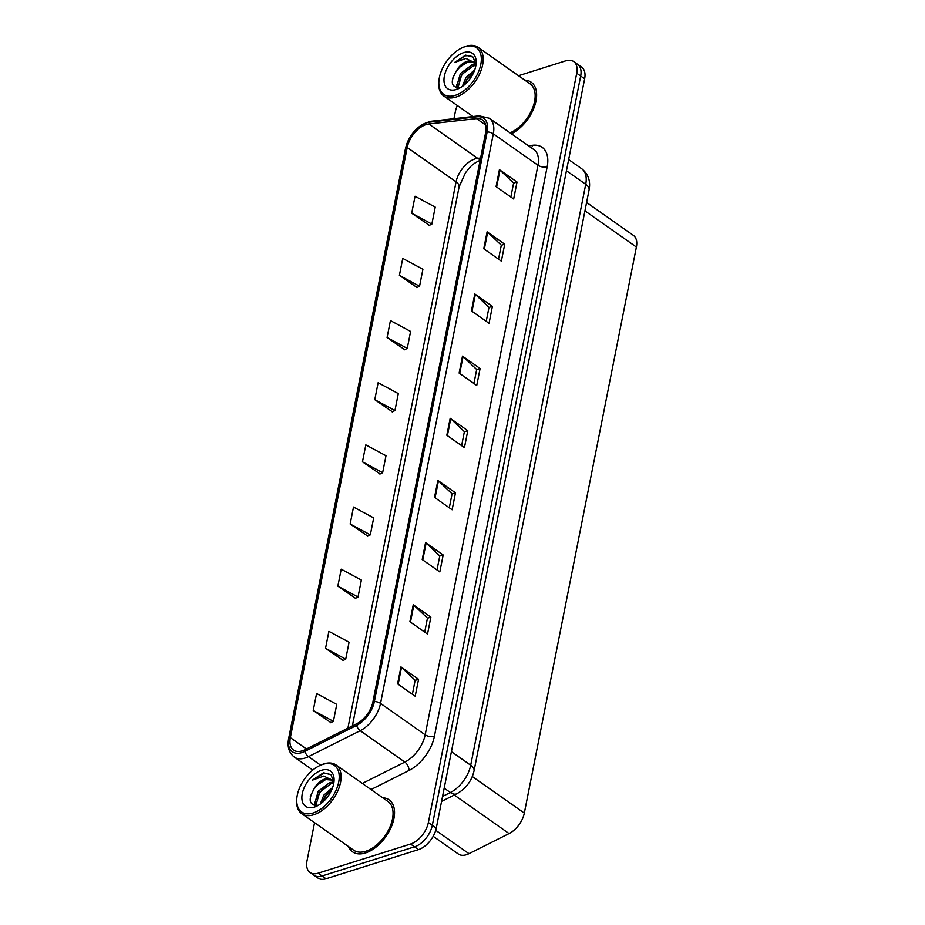 <?xml version="1.0" encoding="UTF-8"?>
<svg xmlns="http://www.w3.org/2000/svg" width="925" height="925" viewBox="0 0 925 925"><rect width="100%" height="100%" fill="white"/><g stroke="black" fill="none" stroke-linecap="round" stroke-linejoin="round"><path stroke-width="1.39" d="M586.589 202.471L633.371 235.366A19.864 11.562 125.1 0 1 636.388 247.056L524.313 813.098A19.864 11.562 125.1 0 1 509.074 833.564L468.975 853.671A19.864 11.562 125.1 0 1 466.42 854.723A19.864 11.562 125.1 0 1 458.349 854.018L433.166 836.304M365.444 852.954A31.774 18.5 -54.9 0 0 390.998 827.597A31.774 18.5 -54.9 0 0 389.09 799.836A31.774 18.5 -54.9 0 0 382.684 797.766A31.774 18.5 -54.9 0 1 389.09 799.836A31.774 18.5 -54.9 0 1 390.998 827.597A31.774 18.5 -54.9 0 1 365.444 852.954A31.774 18.5 -54.9 0 1 352.541 851.821A31.774 18.5 -54.9 0 0 365.444 852.954M511.375 133.79A31.774 18.5 -54.9 0 0 534.037 107.682A31.774 18.5 -54.9 0 0 531.181 82.221A31.774 18.5 -54.9 0 0 524.776 80.14A31.774 18.5 -54.9 0 1 531.181 82.221A31.774 18.5 -54.9 0 1 534.037 107.682A31.774 18.5 -54.9 0 1 511.375 133.79M302.174 750.857A21.183 12.326 125.1 0 1 293.572 750.106A21.183 12.326 125.1 0 1 290.346 737.63L407.208 147.491A21.183 12.326 125.1 0 1 428.807 123.985L476.467 118.597A21.183 12.326 125.1 0 1 482.445 119.915A21.183 12.326 125.1 0 1 485.671 132.391L372.891 701.971A21.183 12.326 125.1 0 1 356.634 723.789L304.903 749.736A21.183 12.326 125.1 0 1 302.174 750.857M301.828 752.603A23.241 13.528 -54.9 0 0 304.822 751.378L356.553 725.431A23.241 13.528 -54.9 0 0 374.382 701.497L487.163 131.917A23.241 13.528 -54.9 0 0 477.069 116.781L429.408 122.169A23.241 13.528 -54.9 0 0 405.705 147.954L288.854 738.104A23.241 13.528 -54.9 0 0 301.828 752.603M314.558 822.683L307.019 860.782A19.864 11.562 -54.9 0 0 310.037 872.472L317.969 878.045A19.864 11.562 -54.9 0 0 326.028 878.75L418.47 849.601A19.864 11.562 -54.9 0 0 436.276 828.095L584.635 78.833L580.669 76.047A19.864 11.562 -54.9 0 0 577.651 64.357A19.864 11.562 -54.9 0 1 580.669 76.047L432.31 825.308L580.669 76.047L576.714 73.26A19.864 11.562 -54.9 0 0 573.685 61.57A19.864 11.562 -54.9 0 0 565.626 60.865L518.497 75.723M418.47 849.601L414.516 846.814A19.864 11.562 -54.9 0 0 432.31 825.308A19.864 11.562 -54.9 0 1 414.516 846.814L322.062 875.963L414.516 846.814L410.55 844.028A19.864 11.562 -54.9 0 0 428.356 822.522L576.714 73.26M314.003 875.258A19.864 11.562 -54.9 0 0 322.062 875.963A19.864 11.562 -54.9 0 1 314.003 875.258M411.694 213.213L431.859 224.081L435.224 207.131L415.047 196.262L411.694 213.213L429.35 225.365M399.392 275.373L419.557 286.241L422.91 269.279L402.745 258.422L399.392 275.373L417.048 287.525M387.078 337.533L407.254 348.39L410.608 331.439L390.431 320.582L387.078 337.533L404.734 349.673M374.775 399.681L394.94 410.55L398.305 393.599L378.128 382.73L374.775 399.681L392.431 411.833M313.24 710.469L333.405 721.327L336.758 704.376L316.593 693.507L313.24 710.469L330.896 722.61M325.542 648.309L345.719 659.167L349.072 642.216L328.895 631.359L325.542 648.309L343.198 660.45M337.856 586.149L358.021 597.018L361.374 580.067L341.209 569.199L337.856 586.149L355.512 598.302M350.159 524.001L370.324 534.858L373.688 517.908L353.512 507.05L350.159 524.001L367.815 536.142M362.461 461.841L382.638 472.698L385.991 455.748L365.826 444.89L362.461 461.841L380.129 473.993M348.413 846.491A31.774 18.5 -54.9 0 0 352.541 851.821A31.774 18.5 -54.9 0 1 348.413 846.491M457.343 105.554A19.864 11.562 -54.9 0 0 455.377 111.52L453.955 118.689M310.037 872.472A19.864 11.562 -54.9 0 0 318.108 873.177L410.55 844.028M474.791 293.977L492.401 306.36L489.047 323.311L471.438 310.927L474.791 293.977A5.296 2.613 -168.8 0 1 475.346 294.428L472.004 311.332M487.105 231.828L504.715 244.212L501.35 261.162L483.74 248.779L487.105 231.828A5.296 2.613 -168.8 0 1 487.648 232.267L484.307 249.172M499.408 169.668L517.017 182.052L513.664 199.002L496.054 186.619L499.408 169.668A5.296 2.613 -168.8 0 1 499.962 170.119L496.609 187.012M437.872 480.445L455.482 492.828L452.128 509.779L434.519 497.396L437.872 480.445A5.296 2.613 -168.8 0 1 438.427 480.896L435.074 497.8M425.558 542.605L443.179 554.988L439.814 571.939L422.205 559.556L425.558 542.605A5.296 2.613 -168.8 0 1 426.113 543.056L422.771 559.949M413.255 604.765L430.865 617.148L427.512 634.099L409.902 621.716L413.255 604.765A5.296 2.613 -168.8 0 1 413.81 605.204L410.469 622.109M400.953 666.913L418.562 679.297L415.198 696.247L397.588 683.864L400.953 666.913A5.296 2.613 -168.8 0 1 401.496 667.364L398.155 684.269M462.488 356.137L480.098 368.52L476.745 385.471L459.124 373.087L462.488 356.137A5.296 2.613 -168.8 0 1 463.043 356.587L459.69 373.48M450.174 418.297L467.784 430.68L464.431 447.631L446.821 435.247L450.174 418.297A5.296 2.613 -168.8 0 1 450.729 418.736L447.388 435.64M467.784 430.68L464.362 431.755M461.61 445.642L464.385 431.663L450.729 418.736M480.098 368.52L476.664 369.607M473.924 383.493L476.687 369.503L463.043 356.587M418.562 679.297L415.128 680.384M412.377 694.27L415.152 680.28L401.496 667.364M430.865 617.148L427.442 618.224M424.691 632.11L427.454 618.131L413.81 605.204M443.179 554.988L439.745 556.064M436.993 569.962L439.768 555.971L426.113 543.056M455.482 492.828L452.059 493.915M449.307 507.802L452.071 493.811L438.427 480.896M517.017 182.052L513.595 183.138M510.843 197.025L513.606 183.034L499.962 170.119M504.715 244.212L501.281 245.287M498.529 259.173L501.304 245.194L487.648 232.267M492.401 306.36L488.978 307.447M486.226 321.333L488.99 307.343L475.346 294.428M382.638 472.698L379.897 474.097M370.324 534.858L367.595 536.257M358.021 597.018L355.281 598.417M345.719 659.167L342.978 660.566M333.405 721.327L330.676 722.726M394.94 410.55L392.212 411.949M407.254 348.39L404.514 349.789M419.557 286.241L416.828 287.629M431.859 224.081L429.131 225.48M584.635 78.833A19.864 11.562 -54.9 0 0 581.617 67.143L573.685 61.57M333.208 782.226L329.878 782.492L318.258 791.199L314.801 803.316L316.2 805.698M316.755 805.629L316.188 804.299L319.657 792.182L331.277 783.475L333.578 783.163M333.705 783.579L331.312 779.775A14.962 8.707 -54.9 0 0 330.988 779.532A14.962 8.707 -54.9 0 0 324.918 779A14.962 8.707 -54.9 0 0 315.818 785.996L325.681 779.544L331.613 780.041M332.665 787.429L323.842 795.13L320.177 804.126M322.039 802.703L325.242 796.113L331.774 789.707M322.79 764.385A28.467 16.569 -54.9 0 0 319.715 765.599A28.467 16.569 -54.9 0 0 296.844 798.113A28.467 16.569 -54.9 0 0 313.17 812.971A28.467 16.569 -54.9 0 0 338.689 782.145A28.467 16.569 -54.9 0 0 322.79 764.385M296.844 798.113L296.74 799.165A29.785 17.344 -54.9 0 0 301.723 813.665A29.785 17.344 -54.9 0 0 313.829 814.728A29.785 17.344 -54.9 0 0 337.787 790.956A29.785 17.344 -54.9 0 0 335.995 764.929A29.785 17.344 -54.9 0 0 323.9 763.865A29.785 17.344 -54.9 0 0 320.674 765.148L319.715 765.599M301.723 813.665L353.685 850.202A29.785 17.344 -54.9 0 0 365.78 851.254A29.785 17.344 -54.9 0 0 389.737 827.493A29.785 17.344 -54.9 0 0 387.957 801.466L335.995 764.929M333.833 782.862L331.092 774.745L323.472 772.757L312.419 780.133L323.808 776.052L331.312 779.775M314.338 807.097A21.587 12.568 -54.9 0 0 316.674 806.184A21.587 12.568 -54.9 0 0 334.006 781.521A21.587 12.568 -54.9 0 0 321.634 770.247A21.587 12.568 -54.9 0 0 302.278 793.627A21.587 12.568 -54.9 0 0 314.338 807.097M315.818 785.996C307.586 799.003 308.395 805.432 318.246 805.293M314.292 805.582L314.592 802.31M312.419 780.133L323.311 773.45L328.791 773.231M310.314 796.471L314.026 788.933L320.062 782.192M314.986 805.687L315.09 804.137M316.338 799.154L319.622 792.864L325.658 786.123M322.108 802.646L325.207 796.795L331.254 790.054M475.3 64.611L471.97 64.877L460.349 73.572L456.892 85.69L458.303 88.072M458.846 88.014L458.291 86.672L461.748 74.555L473.369 65.86L475.67 65.548M475.808 65.964L473.415 62.16A14.962 8.707 -54.9 0 0 473.091 61.917A14.962 8.707 -54.9 0 0 467.009 61.385A14.962 8.707 -54.9 0 0 457.91 68.381L467.772 61.917L473.704 62.426M474.756 69.814L465.946 77.503L462.269 86.511M464.13 85.077L467.333 78.486L473.866 72.081M464.882 46.759A28.467 16.569 -54.9 0 0 461.806 47.973A28.467 16.569 -54.9 0 0 438.936 80.487A28.467 16.569 -54.9 0 0 455.262 95.356A28.467 16.569 -54.9 0 0 480.78 64.53A28.467 16.569 -54.9 0 0 464.882 46.759M438.936 80.487L438.843 81.55A29.785 17.344 -54.9 0 0 443.827 96.05A29.785 17.344 -54.9 0 0 455.921 97.102A29.785 17.344 -54.9 0 0 479.878 73.341A29.785 17.344 -54.9 0 0 478.086 47.314A29.785 17.344 -54.9 0 0 465.992 46.25A29.785 17.344 -54.9 0 0 462.766 47.522L461.806 47.973M475.924 65.247L473.184 57.13L465.564 55.142L454.522 62.518L465.899 58.437L473.415 62.16M456.43 89.482A21.587 12.568 -54.9 0 0 458.765 88.557A21.587 12.568 -54.9 0 0 476.097 63.906A21.587 12.568 -54.9 0 0 463.726 52.633A21.587 12.568 -54.9 0 0 444.382 76.012A21.587 12.568 -54.9 0 0 456.43 89.482M457.91 68.381C449.677 81.377 450.487 87.806 460.338 87.678M510.033 132.842A29.785 17.344 -54.9 0 0 532.384 108.572A29.785 17.344 -54.9 0 0 530.048 83.84L478.086 47.314M456.383 87.956L456.684 84.684M454.522 62.518L465.402 55.824L470.883 55.616M452.406 78.856L456.118 71.306L462.165 64.565M457.077 88.072L457.181 86.511M458.43 81.539L461.714 75.237L467.749 68.496M464.2 85.031L467.298 79.168L473.346 72.427M435.733 830.303L468.975 853.671M454.267 795.026L509.074 833.564M472.317 776.538L524.313 813.098M584.924 210.865L636.388 247.056M428.807 123.985L477.682 158.348A21.183 12.326 -54.9 0 0 475.057 158.915A21.183 12.326 -54.9 0 0 456.071 181.855L347.904 728.172M480.595 158.013L477.682 158.348A11.921 8.614 83.6 0 0 480.295 159.551M290.346 737.63L306.464 748.961M487.163 131.917A6.625 3.261 11.2 0 1 493.314 133.836L380.533 703.416A26.478 15.413 125.1 0 1 360.207 730.692L308.488 756.638A26.478 15.413 125.1 0 1 305.065 758.038A26.478 15.413 125.1 0 1 294.312 757.089L312.766 770.074M304.822 751.378A6.625 3.654 -116.6 0 0 308.488 756.638L320.617 765.172M356.553 725.431A6.625 3.654 -116.6 0 0 360.207 730.692L404.849 762.084A26.478 15.413 -54.9 0 0 425.176 734.808L380.533 703.416A6.625 3.261 -168.8 0 0 374.382 701.497M489.279 118.25A26.478 15.413 125.1 0 1 493.314 133.836L537.957 165.228A26.478 15.413 -54.9 0 0 533.922 149.642L489.279 118.25L479.115 115.845L431.466 121.233C418.354 124.412 409.683 133.524 405.462 148.555L288.612 738.705A6.625 3.261 11.2 0 1 288.854 738.104M477.069 116.781A6.625 4.787 -96.4 0 1 479.115 115.845M429.408 122.169A6.625 4.787 -96.4 0 1 431.466 121.233M405.705 147.954A6.625 3.261 -168.8 0 0 405.462 148.555M528.395 145.757L532.788 145.26A33.103 19.263 125.1 0 1 547.172 166.812L434.392 736.381A33.103 19.263 125.1 0 1 408.989 770.479L370.994 789.545M318.108 873.177L326.028 878.75M428.356 822.522L436.276 828.095M362.311 783.429L404.849 762.084A6.625 3.654 63.4 0 1 408.989 770.479M434.392 736.381A6.625 3.261 -168.8 0 1 425.176 734.808L537.957 165.228A6.625 3.261 -168.8 0 0 547.172 166.812M531.239 147.746A6.625 4.787 83.6 0 0 532.788 145.26M476.467 118.597L485.717 125.106M407.208 147.491L456.071 181.855A11.921 5.874 -168.8 0 1 459.101 186.896L352.367 725.928M442.543 796.425L450.371 792.505L444.185 788.146M474.051 770.837A13.239 6.521 -168.8 0 0 470.698 765.229L585.71 184.329A26.478 15.413 -54.9 0 0 581.686 168.743C588.3 174.073 590.763 181.138 589.075 189.937L474.051 770.837C471.634 781.047 465.899 788.678 456.834 793.731A13.239 7.296 -116.6 0 1 450.371 792.505A26.478 15.413 -54.9 0 0 470.698 765.229L451.412 751.667M589.075 189.937A13.239 6.521 -168.8 0 0 585.71 184.329L566.435 170.767M288.612 738.705C287.12 746.845 289.016 752.973 294.312 757.089M480.653 160.106C471.472 164.188 469.854 167.437 465.472 172.767L459.101 186.896M581.686 168.743L568.644 159.574M456.834 793.731L441.56 801.397M472.964 116.538L443.827 96.05"/></g></svg>
